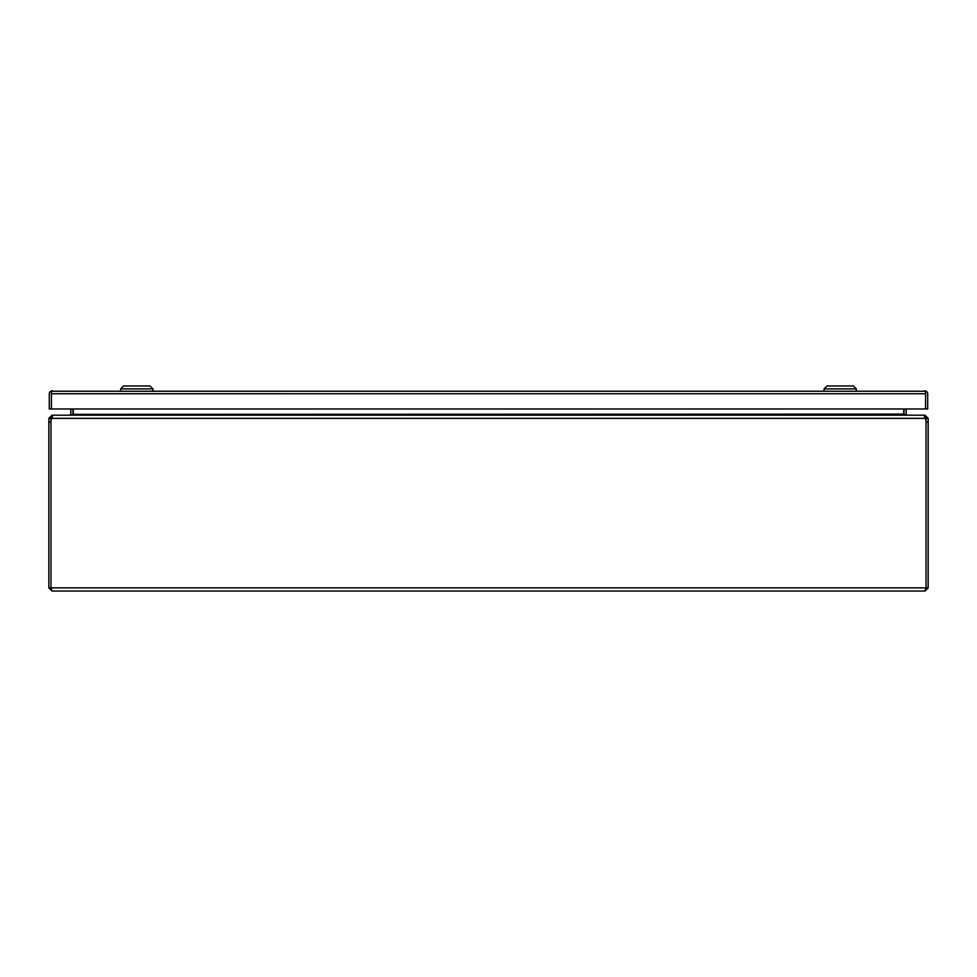 <?xml version="1.0" encoding="UTF-8"?>
<svg xmlns="http://www.w3.org/2000/svg" width="977" height="977" viewBox="0 0 977 977"><rect width="100%" height="100%" fill="white"/><g stroke="black" fill="none" stroke-linecap="round" stroke-linejoin="round"><path stroke-width="1.47" d="M52.013 416.642L52.013 415.176L48.85 418.351L50.963 418.351L50.963 587.873L52.013 591.036L924.987 591.036L926.037 587.873L926.037 418.351L924.987 417.289M924.987 591.036L928.15 587.873L926.037 587.873L926.037 422.125L928.15 422.125L928.15 418.351L926.037 418.351M52.013 591.036L48.85 587.873L48.85 422.125L50.963 422.125A11.211 11.211 0 0 1 51.622 418.351L53.002 415.176L923.998 415.176L925.378 418.351A11.211 11.211 0 0 1 926.037 422.125L926.037 587.873L50.963 587.873L50.963 422.125M51.06 588.313L48.85 587.873M928.15 587.873L928.15 422.125M48.85 418.351L48.85 422.125M50.963 418.351L52.013 417.289M51.622 418.351L925.378 418.351L925.256 417.741M928.15 418.351L924.987 415.176L924.987 416.642M924.987 415.176L923.228 415.176M904.091 414.578A3.163 3.163 0 0 1 904.055 414.126L904.055 408.972M53.772 415.176L52.013 415.176M72.945 408.972L72.945 414.126A3.163 3.163 0 0 1 72.909 414.578L71.028 415.176M904.421 414.761L906.192 414.358L907.218 415.176M905.972 415.176L903.725 414.358L903.725 408.972M69.782 415.176L70.808 414.358L72.579 414.761M73.275 414.358L903.725 414.126M70.832 408.972L70.832 414.126A1.05 1.05 0 0 1 70.808 414.358M906.192 414.358A1.05 1.05 0 0 1 906.167 414.126L906.167 408.972M73.275 408.972L73.275 414.126M52.453 390.653L51.402 391.24L51.402 408.972L49.29 408.972L49.29 393.816A3.163 3.163 0 0 1 50.621 391.24L926.355 391.24A3.163 3.163 0 0 1 927.686 393.816L927.686 408.972L925.573 408.972L925.573 391.24L924.511 390.653M50.621 391.24L51.402 392.327L51.402 408.972L925.573 408.972L925.573 392.327L926.355 391.24M51.402 393.731L925.573 393.743M856.316 390.653L856.316 388.895L824.075 388.895L824.075 390.653M856.316 388.895L853.385 385.964L827.006 385.964L824.075 388.895M152.9 390.653L152.9 388.895L120.659 388.895L120.659 390.653M152.9 388.895L149.969 385.964L123.59 385.964L120.659 388.895"/></g></svg>
